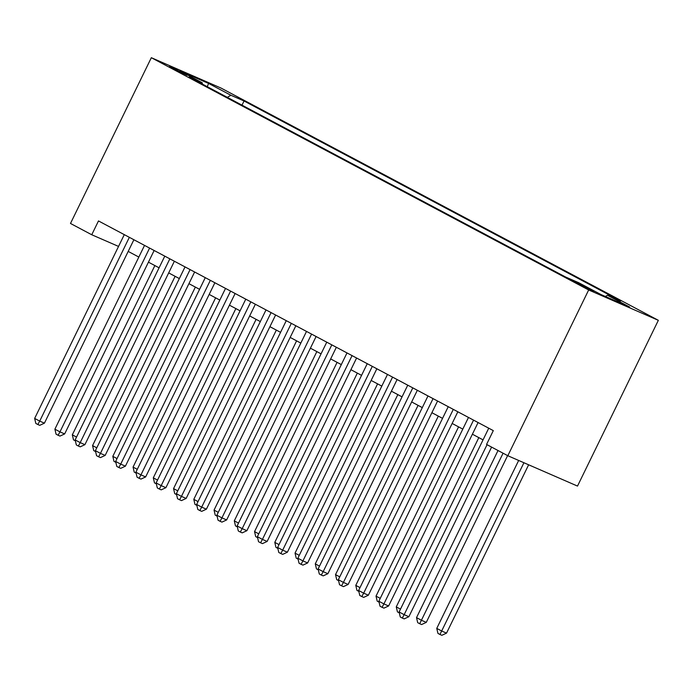 <?xml version="1.0" encoding="UTF-8"?>
<svg xmlns="http://www.w3.org/2000/svg" width="693" height="693" viewBox="0 0 693 693"><rect width="100%" height="100%" fill="white"/><g stroke="black" fill="none" stroke-linecap="round" stroke-linejoin="round"><path stroke-width="1.04" d="M172.236 68.356L187.11 75.294L174.809 68.91L169.421 66.667L172.236 68.356M658.35 320.322L221.015 88.063L151.334 57.701L588.669 289.969L658.35 320.322L577.503 486.079L507.822 455.725L588.669 289.969M507.822 455.725L486.564 444.43L493.303 430.622L98.484 220.937L91.745 234.754L118.538 246.422M591.276 289.769L572.409 280.674L588.781 289.232L594.005 291.406L591.276 289.769L591.034 290.254M202.434 84.139L202.235 82.779L189.05 77.027L565.644 277.035L578.828 282.779L601.1 294.612L629.72 307.077L607.449 295.253L620.633 300.996L244.04 100.987L230.856 95.244L227.33 97.367M202.235 82.779L179.963 70.946L208.584 83.42L230.856 95.244M91.745 234.754L70.487 223.458L151.334 57.701M128.188 251.412L138.843 257.068M148.441 262.162L159.087 267.819M168.685 272.912L179.34 278.569M188.929 283.671L199.584 289.327M209.182 294.421L219.828 300.078M229.426 305.171L240.081 310.828M249.671 315.93L260.325 321.587M269.923 326.68L280.57 332.337M290.168 337.43L300.814 343.087M310.412 348.189L321.067 353.846M330.665 358.939L341.311 364.596M350.909 369.69L361.555 375.346M371.153 380.448L381.808 386.105M391.406 391.199L402.053 396.855M411.651 401.949L422.297 407.605M431.895 412.707L442.55 418.364M452.148 423.458L462.794 429.114M472.392 434.208L483.038 439.864M605.405 296.483L607.449 295.253M242.004 105.154L244.04 100.987M208.584 83.42L207.268 86.712M487.058 444.698L404.158 614.665L399.099 611.98L488.738 428.196M491.597 447.106L408.87 616.718L404.158 614.665L402.304 618.069L400.277 616.995L399.099 611.98M408.87 616.718L404.184 618.884L402.304 618.069M518.676 460.447L436.763 628.386L441.822 631.08L446.535 633.125L528.638 464.786M446.535 633.125L441.848 635.299L439.968 634.476L523.925 462.742M439.968 634.476L437.941 633.402L436.763 628.386M473.553 420.131L383.913 603.915L378.854 601.229L468.485 417.437M478.083 422.539L388.617 605.968L383.913 603.915L382.051 607.311L380.033 606.236L378.854 601.229M388.617 605.968L383.939 608.133L382.051 607.311M453.3 409.372L363.669 593.165L358.602 590.471L448.241 406.687M457.839 411.781L368.373 595.209L363.669 593.165L361.807 596.56L359.78 595.486L358.602 590.471M368.373 595.209L363.686 597.383L361.807 596.56M433.056 398.622L343.416 582.406L338.357 579.72L427.997 395.937M437.586 401.03L348.129 584.459L343.416 582.406L341.562 585.81L339.535 584.736L338.357 579.72M348.129 584.459L343.442 586.633L341.562 585.81M412.811 387.872L323.172 571.656L318.113 568.97L407.744 385.178M417.342 390.28L327.876 573.709L323.172 571.656L321.309 575.051L319.291 573.977L318.113 568.97M327.876 573.709L323.198 575.874L321.309 575.051M498.024 450.519L416.519 617.636L421.578 620.322L426.282 622.375L507.623 455.613M426.282 622.375L421.604 624.549L419.715 623.726L503.083 453.205M419.715 623.726L417.697 622.652L416.519 617.636M478.82 437.621L396.266 606.886L400.493 609.121M399.307 612.889L397.444 611.893L396.266 606.886M458.575 426.871L376.022 596.127L380.24 598.371M379.062 602.13L377.2 601.143L376.022 596.127M438.322 416.121L355.778 585.377L359.996 587.621M358.818 591.38L356.956 590.393L355.778 585.377M392.559 377.113L302.928 560.906L297.86 558.212L387.5 374.428M397.098 379.521L307.631 562.95L302.928 560.906L301.065 564.301L299.038 563.227L297.86 558.212M307.631 562.95L302.945 565.124L301.065 564.301M418.078 405.37L335.525 574.627L339.752 576.862M338.574 580.63L336.703 579.634L335.525 574.627M372.314 366.363L282.675 550.147L277.616 547.461L367.255 363.678M376.845 368.771L287.387 552.2L282.675 550.147L280.821 553.551L278.794 552.477L277.616 547.461M287.387 552.2L282.701 554.374L280.821 553.551M397.834 394.612L315.28 563.868L319.499 566.112M318.321 569.871L316.458 568.884L315.28 563.868M352.07 355.613L262.43 539.397L257.372 536.711L347.002 352.919M356.6 358.021L267.134 541.45L262.43 539.397L260.568 542.792L258.55 541.718L257.372 536.711M267.134 541.45L262.456 543.615L260.568 542.792M377.59 383.861L295.036 553.118L299.255 555.362M298.077 559.121L296.214 558.134L295.036 553.118M331.817 344.854L242.186 528.646L237.119 525.952L326.758 342.169M336.356 347.262L246.89 530.691L242.186 528.646L240.324 532.042L238.297 530.968L237.119 525.952M246.89 530.691L242.212 532.865L240.324 532.042M357.337 373.111L274.783 542.368L279.01 544.611M277.832 548.371L275.961 547.375L274.783 542.368M311.573 334.104L221.933 517.888L216.874 515.202L306.514 331.419M316.103 336.512L226.646 519.941L221.933 517.888L220.079 521.292L218.052 520.218L216.874 515.202M226.646 519.941L221.959 522.115L220.079 521.292M337.093 362.352L254.539 531.609L258.758 533.853M257.579 537.612L255.717 536.625L254.539 531.609M291.329 323.354L201.689 507.137L196.63 504.452L286.261 320.668M295.859 325.762L206.393 509.19L201.689 507.137L199.827 510.542L197.808 509.459L196.63 504.452M206.393 509.19L201.715 511.356L199.827 510.542M316.848 351.602L234.295 520.859L238.513 523.102M237.335 526.862L235.473 525.874L234.295 520.859M271.076 312.604L181.445 496.387L176.377 493.693L266.017 309.91M275.615 315.003L186.148 498.432L181.445 496.387L179.582 499.783L177.555 498.709L176.377 493.693M186.148 498.432L181.471 500.606L179.582 499.783M296.595 340.852L214.042 510.109L218.269 512.352M217.091 516.112L215.22 515.116L214.042 510.109M250.831 301.845L161.192 485.628L156.133 482.943L245.772 299.159M255.37 304.253L165.904 487.681L161.192 485.628L159.338 489.033L157.311 487.959L156.133 482.943M165.904 487.681L161.218 489.856L159.338 489.033M276.351 330.093L193.797 499.35L198.016 501.593M196.838 505.353L194.976 504.365L193.797 499.35M256.107 319.343L173.553 488.6L177.772 490.843M176.594 494.603L174.731 493.615L173.553 488.6M235.854 308.593L153.3 477.849L157.528 480.093M156.349 483.853L154.478 482.865L153.3 477.849M230.587 291.095L140.948 474.878L135.889 472.193L225.52 288.409M235.118 293.503L145.651 476.931L140.948 474.878L139.085 478.283L137.067 477.2L135.889 472.193M145.651 476.931L140.974 479.097L139.085 478.283M210.334 280.344L120.703 464.128L115.636 461.434L205.275 277.65M214.873 282.753L125.407 466.172L120.703 464.128L118.841 467.524L116.814 466.45L115.636 461.434M125.407 466.172L120.729 468.347L118.841 467.524M190.09 269.586L100.45 453.369L95.391 450.684L185.031 266.9M194.629 271.994L105.163 455.422L100.45 453.369L98.597 456.774L96.57 455.699L95.391 450.684M105.163 455.422L100.476 457.597L98.597 456.774M215.61 297.834L133.056 467.091L137.275 469.334M136.097 473.094L134.234 472.106L133.056 467.091M169.846 258.836L80.206 442.619L75.147 439.934L164.778 256.15M174.376 261.244L84.91 444.672L80.206 442.619L78.352 446.023L76.325 444.941L75.147 439.934M84.91 444.672L80.232 446.838L78.352 446.023M195.365 287.084L112.812 456.34L117.03 458.584M115.852 462.344L113.99 461.356L112.812 456.34M149.593 248.085L59.962 431.869L54.894 429.175L144.534 245.391M154.132 250.494L64.666 433.922L59.962 431.869L58.099 435.265L56.072 434.19L54.894 429.175M64.666 433.922L59.988 436.088L58.099 435.265M175.112 276.334L92.559 445.59L96.786 447.834M95.608 451.593L93.746 450.606L92.559 445.59M129.348 237.327L39.709 421.11L34.65 418.425L124.29 234.641M133.888 239.735L44.421 423.163L39.709 421.11L37.855 424.514L35.828 423.44L34.65 418.425M44.421 423.163L39.735 425.337L37.855 424.514M154.868 265.575L72.315 434.832L76.533 437.075M75.355 440.835L73.493 439.847L72.315 434.832M586.46 288.132L586.815 287.404"/></g></svg>
